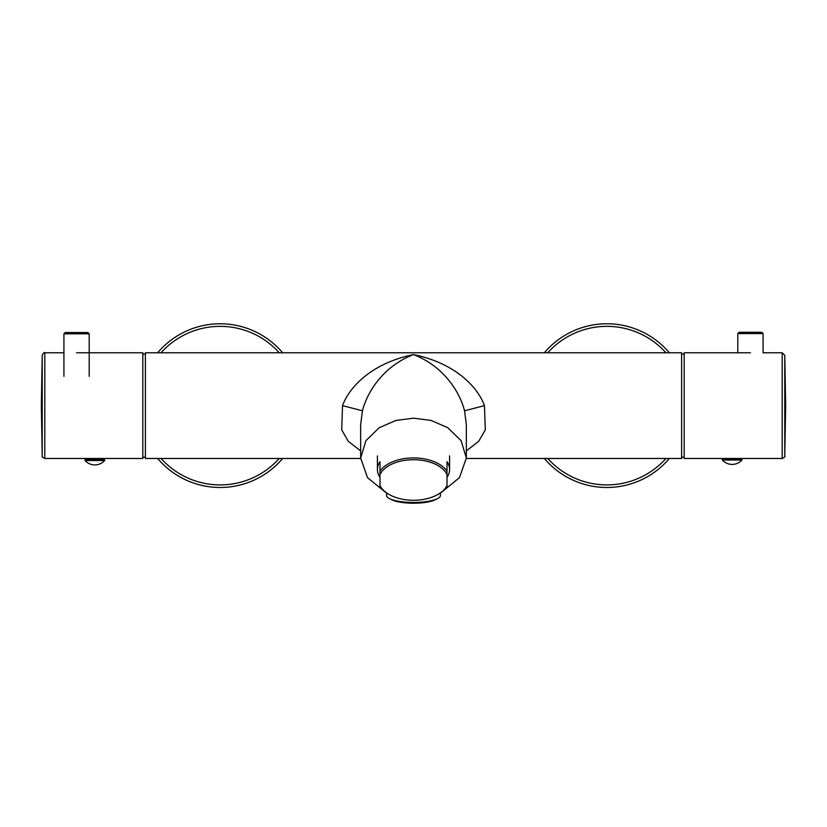 <?xml version="1.0" encoding="UTF-8"?>
<svg xmlns="http://www.w3.org/2000/svg" width="827" height="827" viewBox="0 0 827 827"><rect width="100%" height="100%" fill="white"/><g stroke="black" fill="none" stroke-linecap="round" stroke-linejoin="round"><path stroke-width="1.24" d="M220.147 458.478L360.655 458.478L145.387 458.478L145.387 352.778L681.613 352.778L681.613 458.478L466.345 458.478L606.853 458.478M220.147 352.778L606.853 352.778M466.345 450.932L478.75 441.236L485.294 429.854L484.467 405.633C477.975 387.625 455.904 363.28 413.5 354.587C371.106 363.27 349.035 387.625 342.533 405.633L341.706 429.854L348.25 441.246L360.655 450.932M443.045 491.042L459.492 477.634L466.345 458.003L466.345 424.644L464.547 410.781C459.874 392.308 443.996 366.361 413.5 354.587C383.004 366.351 367.126 392.308 362.453 410.781L360.655 424.644L360.655 458.003L367.508 477.634L383.955 491.042M466.345 458.003L461.084 440.667L447.841 427.724L431.105 420.447L413.5 418.173L395.895 420.447L379.169 427.724L365.927 440.667L360.655 458.003M737.808 352.778L737.808 333.581L763.073 333.581L763.073 352.778L782.197 352.778L782.197 458.478L684.187 458.478L684.187 352.778L750.44 352.778M737.808 333.581L739.1 332.289L761.781 332.289L763.073 333.581M681.613 354.07L684.187 354.07M681.613 457.186L684.187 457.186M741.933 460.029A13.139 13.139 0 0 1 722.343 460.029L741.933 460.029L741.933 459.254L722.343 459.254L722.343 460.029M386.56 492.954L386.56 495.476A26.94 6.967 0 0 0 389.641 498.712L391.926 499.839A24.365 6.306 0 0 0 413.5 503.219A24.365 6.306 0 0 0 435.074 499.839L437.359 498.712A26.94 6.967 0 0 0 440.44 495.476L440.44 492.954M389.641 498.712A26.94 6.967 0 0 0 413.5 502.454A26.94 6.967 0 0 0 437.359 498.712M145.387 457.186L142.813 457.186M145.387 354.07L142.813 354.07M76.56 352.778L142.813 352.778L142.813 458.478L44.803 458.478L44.803 352.778L63.927 352.778M89.192 333.829L63.927 333.829L65.219 332.547L87.9 332.547L89.192 333.829L89.192 376.368M85.067 460.546A13.139 13.139 0 0 0 104.657 460.546L85.067 460.546L85.067 459.771L104.657 459.771L104.657 460.546M447.014 477.334A36.088 21.047 180 0 0 449.588 469.529A36.088 21.047 180 0 0 447.014 461.714L447.014 486.762A36.088 21.047 0 0 1 438.63 494.05L437.741 494.556A34.806 20.293 180 0 0 447.014 485.47L447.014 486.762M389.259 494.556L388.37 494.05A36.088 21.047 0 0 1 379.986 486.762L379.986 485.47A34.806 20.293 180 0 0 389.259 494.556A34.806 20.293 180 0 0 437.741 494.556M379.986 486.762L379.986 471.142A36.088 21.047 0 0 1 413.5 457.91A36.088 21.047 0 0 1 447.014 471.142L447.014 474.533A34.806 20.293 180 0 0 413.5 459.709A34.806 20.293 180 0 0 379.986 474.533L379.986 461.714A36.088 21.047 180 0 0 377.412 469.529A36.088 21.047 180 0 0 379.986 477.334M544.342 458.478A81.852 81.852 0 0 0 669.353 458.478A81.852 81.852 0 0 1 544.342 458.478M669.353 352.778A81.852 81.852 0 0 0 544.342 352.778A81.852 81.852 0 0 1 669.353 352.778M157.647 458.478A81.852 81.852 0 0 0 282.658 458.478A81.852 81.852 0 0 1 157.647 458.478M282.658 352.778A81.852 81.852 0 0 0 157.647 352.778A81.852 81.852 0 0 1 282.658 352.778M484.467 405.633L464.547 410.781M342.533 405.633L362.453 410.781M782.197 352.778L784.771 355.31L784.771 455.946C785.412 456.566 784.544 457.414 782.197 458.478M42.229 355.31L41.35 405.633L42.229 455.946L42.229 355.31C43.49 352.86 44.348 352.013 44.803 352.778M547.763 458.478A79.268 79.268 0 0 0 665.931 458.478M665.931 352.778A79.268 79.268 0 0 0 547.763 352.778M161.069 458.478A79.268 79.268 0 0 0 279.237 458.478M279.237 352.778A79.268 79.268 0 0 0 161.069 352.778M784.771 455.946L785.65 405.633L784.771 355.31M42.229 455.946C41.588 456.556 42.446 457.403 44.803 458.478M63.927 333.829L63.927 376.368M377.412 455.915L377.412 469.529M449.588 455.915L449.588 469.529"/></g></svg>
